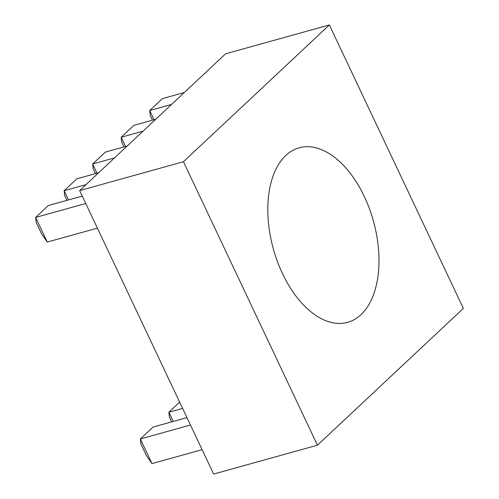 <?xml version="1.0" encoding="UTF-8"?>
<svg xmlns="http://www.w3.org/2000/svg" width="499" height="499" viewBox="0 0 499 499"><rect width="100%" height="100%" fill="white"/><g stroke="black" fill="none" stroke-linecap="round" stroke-linejoin="round"><path stroke-width="0.75" d="M282.434 273.477A90.575 51.952 -105.5 0 1 299.144 147.804A90.575 51.952 -105.5 0 1 364.376 196.668A90.575 51.952 -105.5 0 1 347.666 322.335A90.575 51.952 -105.5 0 1 282.434 273.477M317.439 445.195L213.641 474.05L79.653 190.593L225.573 53.805L329.371 24.95L463.365 308.407L317.439 445.195L183.451 161.732L329.371 24.95M79.653 190.593L183.451 161.732M186.975 417.638L153.037 427.075L140.356 438.964L190.468 425.029M152.002 463.602L146.4 455.537L140.936 443.979L140.356 438.964L152.002 463.602L202.114 449.668M82.254 196.107L48.322 205.538L35.635 217.427L85.753 203.498M47.28 242.071L41.685 234.006L36.221 222.448L35.635 217.427L47.28 242.071L97.399 228.137M179.646 402.132L168.868 412.236L182.615 408.413M171.644 421.898L169.448 417.258L168.868 412.236L173.228 421.462M98.702 172.735L76.834 178.817L64.146 190.705L86.015 184.624M66.928 200.367L64.733 195.72L64.146 190.705L68.506 199.924M127.214 146.007L105.345 152.089L92.658 163.978L114.527 157.896M95.44 173.64L93.244 168.999L92.658 163.978L97.018 173.203M155.725 119.28L133.857 125.361L121.17 137.25L143.038 131.175M123.952 146.918L121.756 142.271L121.17 137.25L125.53 146.475M184.237 92.558L162.368 98.634L149.681 110.528L171.55 104.447M152.463 120.19L150.268 115.543L149.681 110.528L154.041 119.748"/></g></svg>
